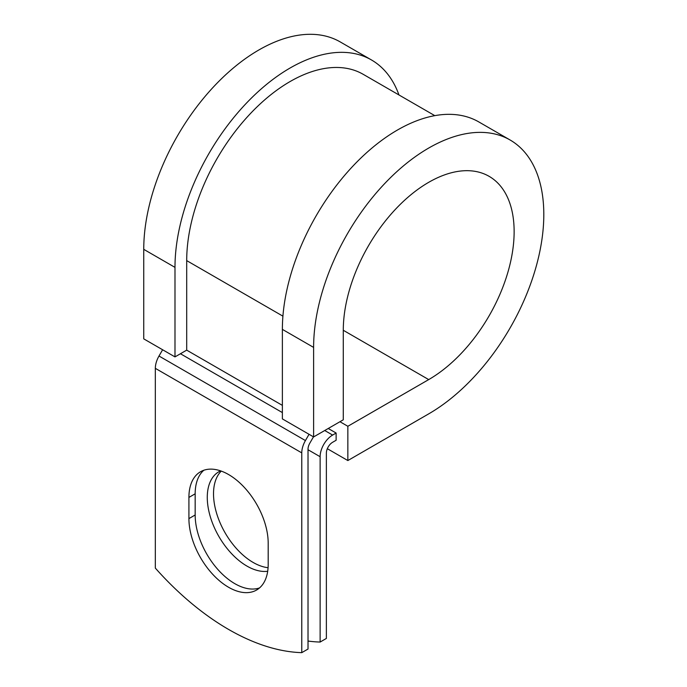 <?xml version="1.0" encoding="UTF-8"?>
<svg xmlns="http://www.w3.org/2000/svg" width="687" height="687" viewBox="0 0 687 687"><rect width="100%" height="100%" fill="white"/><g stroke="black" fill="none" stroke-linecap="round" stroke-linejoin="round"><path stroke-width="1.03" d="M228.556 587.256A56.051 32.366 -120 0 0 256.577 590.03A56.051 32.366 -120 0 0 268.188 564.37L268.188 543.177A56.051 32.366 -120 0 0 243.722 486.765A56.051 32.366 -120 0 0 200.527 471.754A56.051 32.366 -120 0 0 188.916 497.414L188.916 518.599A56.051 32.366 -120 0 0 228.556 587.256M203.824 470.252A56.051 32.366 -120 0 0 195.168 493.807L195.168 514.992A56.051 32.366 -120 0 0 234.799 583.649A56.051 32.366 -120 0 0 259.531 587.926M268.076 567.702A56.051 32.366 60 0 1 253.151 562.455A56.051 32.366 60 0 1 217.77 516.882A56.051 32.366 60 0 1 221.266 471.102M267.698 571.266A56.051 32.366 60 0 1 246.908 566.062A56.051 32.366 60 0 1 210.291 516.667A56.051 32.366 60 0 1 218.878 471.754A56.051 32.366 60 0 1 220.604 470.87M308.016 641.048A241.609 139.495 -120 0 0 320.125 642.053L326.368 638.446L326.368 453.111A8.837 5.101 -60 0 1 332.62 442.282L336.132 440.255L336.132 433.042L328.24 428.49M320.125 642.053L320.125 456.718A17.673 10.202 -60 0 1 332.62 435.069L336.132 433.042M162.613 349.76L158.998 356.021A17.673 10.202 120 0 0 155.331 368.335L155.331 568.106A241.609 139.495 60 0 0 301.773 652.65L308.016 649.043L308.016 449.272A8.837 5.101 120 0 1 309.846 443.115L313.47 436.855M309.047 434.304L305.432 440.565A17.673 10.202 120 0 0 301.773 452.879L301.773 652.65M282.915 316.157L186.701 260.613A146.211 84.415 -60 0 1 250.523 113.475A146.211 84.415 -60 0 1 363.183 74.308L434.802 115.648M186.701 260.613L186.701 350.138L174.987 356.897L143.746 338.863L143.746 249.338A162.776 93.982 -60 0 1 214.799 85.531A162.776 93.982 -60 0 1 340.228 41.924L371.469 59.958A162.776 93.982 -60 0 1 398.958 94.961M343.285 330.275L428.714 379.593A120.8 69.748 -60 0 0 507.633 273.143A120.8 69.748 -60 0 0 489.11 176.336A120.8 69.748 -60 0 0 396.021 208.702A120.8 69.748 -60 0 0 343.285 330.275L343.285 419.8L313.615 436.932L313.615 347.407A162.776 93.982 -60 0 1 384.66 183.601A162.776 93.982 -60 0 1 510.098 139.993A162.776 93.982 -60 0 1 535.044 270.429A162.776 93.982 -60 0 1 428.714 413.866L347.845 460.548L327.338 448.705M339.962 421.724L347.845 426.275L347.845 460.548M428.714 379.593L347.845 426.275M313.615 347.407L282.374 329.374A162.776 93.982 -60 0 1 353.427 165.567A162.776 93.982 -60 0 1 478.856 121.951L510.098 139.993M174.987 356.897L174.987 267.372A162.776 93.982 -60 0 1 246.04 103.565A162.776 93.982 -60 0 1 371.469 59.958M282.374 329.374L282.374 418.898L313.615 436.932M332.62 435.069L324.728 430.517M301.773 452.879L155.331 368.335M320.125 456.718L308.016 449.727M282.374 405.373L186.701 350.138M282.374 412.586L180.449 353.745M305.432 440.565L158.998 356.021M195.168 493.807L188.916 497.414M195.168 514.992L188.916 518.599M174.987 267.372L143.746 249.338"/></g></svg>
